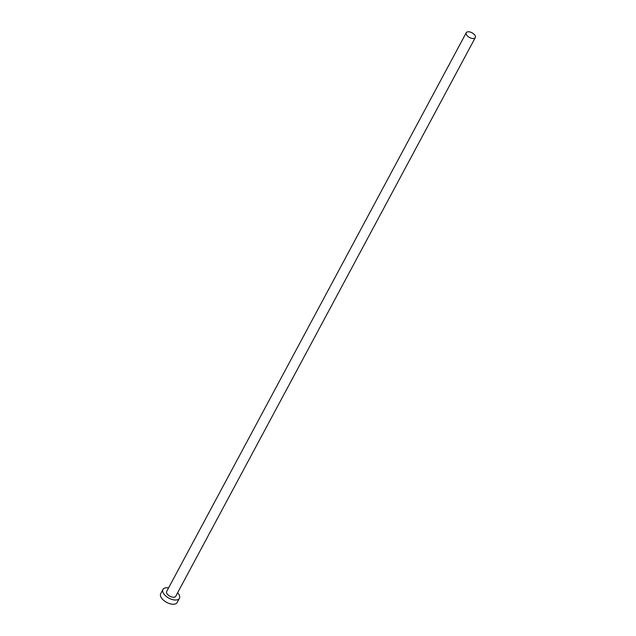 <?xml version="1.0" encoding="UTF-8"?>
<svg xmlns="http://www.w3.org/2000/svg" width="636" height="636" viewBox="0 0 636 636"><rect width="100%" height="100%" fill="white"/><g stroke="black" fill="none" stroke-linecap="round" stroke-linejoin="round"><path stroke-width="0.95" d="M472.651 38.494A5.136 2.663 28.2 0 0 475.307 37.572A5.136 2.663 28.2 0 0 473.86 34.074A5.136 2.663 28.2 0 0 468.907 31.8A5.136 2.663 28.2 0 0 466.252 32.722A5.136 2.663 28.2 0 0 467.698 36.22A5.136 2.663 28.2 0 0 472.651 38.494M466.252 32.722L166.664 591.464A5.136 2.663 28.2 0 0 168.103 594.962A5.136 2.663 28.2 0 0 173.056 597.236A5.136 2.663 28.2 0 0 175.711 596.314L475.307 37.572M168.572 587.903A9.333 4.834 28.2 0 0 167.785 587.799A9.333 4.834 28.2 0 0 162.959 589.477A9.333 4.834 28.2 0 0 165.583 595.837A9.333 4.834 28.2 0 0 174.59 599.979A9.333 4.834 28.2 0 0 179.416 598.301A9.333 4.834 28.2 0 0 177.619 592.76M162.959 589.477L160.693 593.698A9.333 4.834 28.2 0 0 163.317 600.058A9.333 4.834 28.2 0 0 172.324 604.2A9.333 4.834 28.2 0 0 177.15 602.523L179.416 598.301"/></g></svg>
